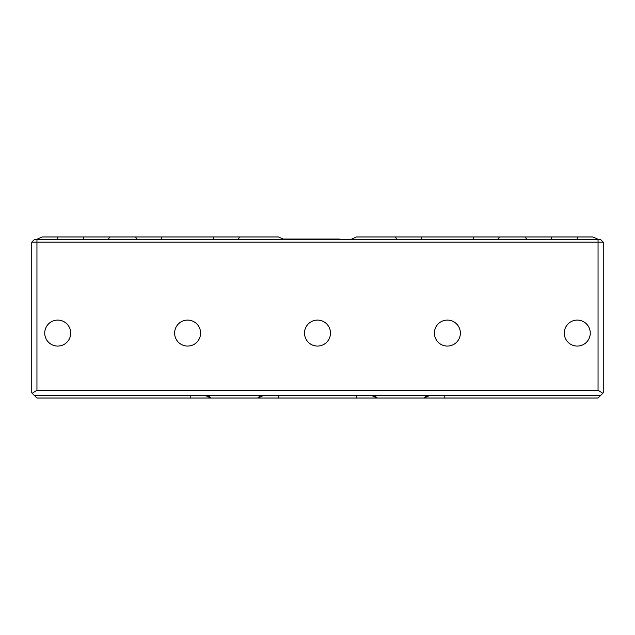 <?xml version="1.0" encoding="UTF-8"?>
<svg xmlns="http://www.w3.org/2000/svg" width="635" height="635" viewBox="0 0 635 635"><rect width="100%" height="100%" fill="white"/><g stroke="black" fill="none" stroke-linecap="round" stroke-linejoin="round"><path stroke-width="0.95" d="M460.375 333.089A12.986 12.986 0 0 0 447.389 320.096A12.986 12.986 0 0 0 434.396 333.089A12.986 12.986 0 0 0 447.389 346.075A12.986 12.986 0 0 0 460.375 333.089M200.604 333.089A12.986 12.986 0 0 0 187.611 320.096A12.986 12.986 0 0 0 174.625 333.089A12.986 12.986 0 0 0 187.611 346.075A12.986 12.986 0 0 0 200.604 333.089M70.715 333.089A12.986 12.986 0 0 0 57.729 320.096A12.986 12.986 0 0 0 44.736 333.089A12.986 12.986 0 0 0 57.729 346.075A12.986 12.986 0 0 0 70.715 333.089M590.264 333.089A12.986 12.986 0 0 0 577.271 320.096A12.986 12.986 0 0 0 564.285 333.089A12.986 12.986 0 0 0 577.271 346.075A12.986 12.986 0 0 0 590.264 333.089M330.486 333.089A12.986 12.986 0 0 0 317.5 320.096A12.986 12.986 0 0 0 304.514 333.089A12.986 12.986 0 0 0 317.5 346.075A12.986 12.986 0 0 0 330.486 333.089M36.274 239.57L42.14 236.974L278.535 236.974L284.401 239.57M350.599 239.57L356.465 236.974L592.86 236.974L598.726 239.57M34.346 239.57L600.654 239.57L603.25 242.165L603.25 392.835L602.79 393.295L598.051 390.239L598.051 242.165L31.75 242.165L34.346 239.57M36.949 239.57L36.949 390.239L32.21 393.295L31.75 392.835L31.75 242.165M356.465 398.026L424.005 398.026A7.922 7.922 0 0 1 429.871 395.43L424.005 398.026L598.051 398.026L600.654 395.43L34.346 395.43L36.949 398.026L210.995 398.026L205.129 395.43A7.922 7.922 0 0 1 210.995 398.026L257.754 398.026A7.922 7.922 0 0 1 263.62 395.43L257.754 398.026L356.465 398.026L356.465 395.43M36.949 390.239L598.051 390.239M600.654 395.43L602.79 393.295M32.21 393.295L34.346 395.43M603.25 242.165L598.051 242.165L598.051 239.57M281.575 239.046L339.32 239.046L339.32 239.57M377.246 398.026L371.38 395.43A7.922 7.922 0 0 1 377.246 398.026A7.922 7.922 0 0 0 371.38 395.43M236.672 239.57A7.922 3.953 90 0 0 239.593 236.974M577.271 236.974L577.271 239.57M551.212 239.57L551.212 236.974M528.217 239.57A7.922 3.953 90 0 1 525.288 236.974M496.443 239.57A7.922 3.953 90 0 0 499.372 236.974M473.448 239.57L473.448 236.974M421.322 239.57L421.322 236.974M398.328 239.57A7.922 3.953 90 0 1 395.407 236.974M57.729 236.974L57.729 239.57M83.788 236.974L83.788 239.57M109.712 236.974A7.922 3.953 -90 0 1 106.783 239.57M135.628 236.974A7.922 3.953 -90 0 0 138.557 239.57M161.552 236.974L161.552 239.57M213.677 236.974L213.677 239.57M444.786 398.026L444.786 395.43M190.214 395.43L190.214 398.026M278.535 398.026L278.535 395.43"/></g></svg>
